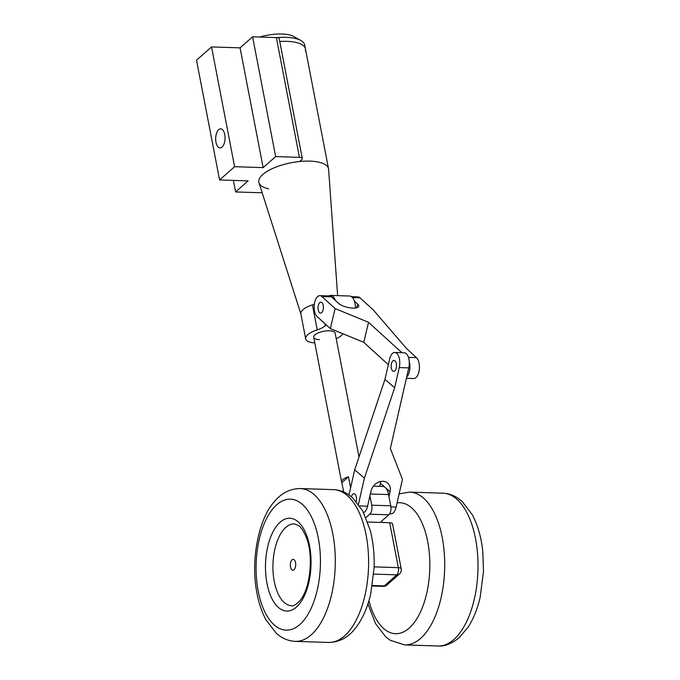 <?xml version="1.0" encoding="UTF-8"?>
<svg xmlns="http://www.w3.org/2000/svg" width="680" height="680" viewBox="0 0 680 680"><rect width="100%" height="100%" fill="white"/><g stroke="black" fill="none" stroke-linecap="round" stroke-linejoin="round"><path stroke-width="1.02" d="M335.35 300.433A12.554 6.154 -88.1 0 0 330.642 295.418A12.554 6.154 -88.1 0 0 328.788 295.927M355.427 308.014A12.554 6.154 -88.1 0 0 355.019 303.501A12.554 6.154 -88.1 0 0 349.673 296.029L330.642 295.418M300.892 314.015L258.969 182.758A35.487 12.971 -10.9 0 1 258.825 182.206A35.487 12.971 -10.9 0 1 274.584 167.637A35.487 12.971 -10.9 0 1 309.952 161.135A35.487 12.971 -10.9 0 1 328.534 168.784A35.487 12.971 -10.9 0 1 328.601 169.345L337.628 295.639M314.798 342.899A19.108 6.987 -10.9 0 1 305.668 338.819L300.866 313.863A19.108 6.987 -10.9 0 1 312.426 304.895A16.38 5.984 169.1 0 0 314.356 304.215M342.796 333.71A19.108 6.987 -10.9 0 1 336.243 338.767M319.43 339.626A10.922 3.995 -10.9 0 1 313.709 337.272A10.922 3.995 -10.9 0 1 318.563 332.784A10.922 3.995 -10.9 0 1 329.443 330.786A10.922 3.995 -10.9 0 1 335.155 333.14L359.006 456.96M279.76 41.48A35.487 12.971 -10.9 0 1 286.883 41.352A35.487 12.971 -10.9 0 1 305.464 49.002A35.487 12.971 169.1 0 0 279.76 41.48M324.921 323.654L325.32 325.72L326.273 324.878M325.32 325.72A16.38 5.984 -10.9 0 1 317.228 329.851L312.426 304.895M305.668 338.819A19.108 6.987 -10.9 0 1 317.228 329.851M343.655 491.946L341.861 482.63A10.922 3.995 -10.9 0 1 341.581 482.001A10.922 3.995 -10.9 0 1 348.483 476.782L350.6 487.781M341.861 482.63L348.483 476.782M365.942 517.59L369.801 514.182A6.825 3.349 91.9 0 0 371.73 505.18L369.937 495.864M367.668 522.019L380.197 522.427L388.832 514.803L369.801 514.182M373.397 486.149L382.78 486.455A13.651 6.689 91.9 0 1 388.594 494.572L390.762 505.801A6.825 3.349 91.9 0 1 388.832 514.803M380.876 521.823A2.728 2.159 -131.4 0 0 382.568 522.504L389.708 522.733A5.457 1.998 -10.9 0 1 392.564 523.906L401.217 568.828A5.457 1.998 169.1 0 0 398.352 567.647L389.708 522.733M294.355 523.88A40.953 20.077 -88.1 0 0 283.5 529.771A40.953 20.077 -88.1 0 0 273.368 575.484A40.953 20.077 -88.1 0 0 291.695 605.736C293.089 606.433 295.732 604.851 299.633 601.01C309.901 590.044 313.99 556.461 306.433 537.821C302.762 528.556 299.795 526.498 298.495 525.495L294.355 523.88M291.754 560.133A5.457 2.677 -88.1 0 0 290.402 566.227A5.457 2.677 -88.1 0 0 292.85 570.265A5.457 2.677 -88.1 0 0 294.296 569.475A5.457 2.677 -88.1 0 0 295.647 563.38A5.457 2.677 -88.1 0 0 293.199 559.351A5.457 2.677 -88.1 0 0 291.754 560.133M319.532 312.647A5.457 2.677 91.9 0 1 318.138 306.484A5.457 2.677 91.9 0 1 320.9 302.192A5.457 2.677 91.9 0 1 321.921 302.651A5.457 2.677 91.9 0 1 323.315 308.805A5.457 2.677 91.9 0 1 320.552 313.106A5.457 2.677 91.9 0 1 319.532 312.647M401.888 352.707L368.543 322.32L335.121 308.584L321.921 296.556A10.922 5.355 -88.1 0 0 319.88 295.639L329.392 295.953A10.922 5.355 91.9 0 1 331.432 296.863L338.631 303.425A10.922 3.672 -166.5 0 0 352.945 308.108A10.922 3.672 -166.5 0 0 358.768 306.272A10.922 3.672 -166.5 0 0 357.654 304.036L354.374 301.053M351.492 296.667L357.935 296.879A10.922 5.355 91.9 0 1 359.966 297.789L373.167 309.817L406.852 348.865L416.457 357.62A10.922 5.355 91.9 0 1 418.863 371.994A10.922 5.355 91.9 0 1 413.712 378.53L406.394 378.293M388.314 364.701L363.757 342.32L368.543 322.32M406.657 377.12A10.922 5.355 -88.1 0 0 409.351 371.679A10.922 5.355 -88.1 0 0 409.224 361.497M363.757 342.32L330.335 328.584L335.121 308.584M319.88 295.639A10.922 5.355 -88.1 0 0 314.729 302.183A10.922 5.355 -88.1 0 0 317.135 316.557L330.335 328.584M396.262 367.999A5.457 2.677 91.9 0 1 393.661 371.365A5.457 2.677 91.9 0 1 391.416 363.817A5.457 2.677 91.9 0 1 394.017 360.451A5.457 2.677 91.9 0 1 396.262 367.999M351.45 496.791A5.457 2.677 91.9 0 1 353.974 493.714A5.457 2.677 91.9 0 1 356.218 501.262A5.457 2.677 91.9 0 1 356.175 501.44M379.678 486.353L380.375 483.302A10.922 8.848 130.9 0 0 380.63 481.483M388.96 496.476L390.056 491.683L380.375 483.302M390.056 491.683A10.922 8.848 -49.1 0 0 387.694 483.114A10.922 8.848 -49.1 0 0 382.849 481.296A10.922 8.848 -49.1 0 0 371.034 491.062L367.582 506.183A10.922 5.355 91.9 0 1 363.638 512.652M348.967 494.912L354.714 469.778L364.403 478.15L394.647 387.736L399.253 367.574A10.922 5.355 -88.1 0 0 396.721 353.302A10.922 5.355 -88.1 0 0 394.765 352.469A10.922 5.355 -88.1 0 0 389.572 359.201L384.965 379.363L394.647 387.736M358.436 504.245L364.403 478.15M354.714 469.778L384.965 379.363M394.765 352.469L404.277 352.784A10.922 5.355 91.9 0 1 406.232 353.617A10.922 5.355 91.9 0 1 408.774 367.88L390.337 448.528L402.45 479.392L396.117 507.11A10.922 5.355 91.9 0 1 390.915 513.842L389.649 513.799M222.046 147.135A9.554 4.683 91.9 0 1 220.056 147.951A9.554 4.683 91.9 0 1 215.721 140.301A9.554 4.683 91.9 0 1 218.679 129.668A9.554 4.683 91.9 0 1 220.677 128.851A9.554 4.683 91.9 0 1 225.003 136.493A9.554 4.683 91.9 0 1 222.046 147.135M268.685 188.853A35.487 12.971 -10.9 0 1 258.825 182.206A35.487 12.971 -10.9 0 1 299.65 161.525L301.69 159.724A5.457 1.998 169.1 0 0 302.294 158.533A5.457 1.998 169.1 0 0 299.438 157.361L275.655 156.587L252.595 36.805L240.074 47.855L211.54 46.928L196.511 60.18L219.58 179.962L248.115 180.888L235.603 191.939L233.384 180.412M299.438 157.361L276.377 37.578L252.595 36.805M275.655 156.587L263.143 167.629L240.074 47.855M263.143 167.629L234.6 166.702L211.54 46.928M234.6 166.702L219.58 179.962M235.603 191.939L259.386 192.712A5.457 1.998 169.1 0 0 262.08 192.491M276.377 37.578A5.457 1.998 -10.9 0 1 279.233 38.752L302.294 158.533M259.692 37.035A28.942 10.574 -10.9 0 1 294.041 36.627L300.934 40.553A35.487 12.971 169.1 0 0 277.1 37.63M305.405 51.161A35.487 12.971 169.1 0 0 305.464 49.002L304.7 45.016A35.487 12.971 169.1 0 0 300.934 40.553M390.762 505.801L371.73 505.18M388.594 494.572L370.37 493.977M372.359 585.514L384.293 585.896L396.814 574.846L373.728 574.098M374.119 566.865L398.352 567.647A5.457 2.677 91.9 0 1 396.814 574.846A5.457 4.318 -131.4 0 0 399.466 573.954A5.457 5.457 0 0 0 401.217 568.828M383.154 586.364A5.457 5.457 0 0 0 386.945 585.004A5.457 4.318 48.6 0 1 384.293 585.896A5.457 2.677 91.9 0 1 383.154 586.364L372.274 586.007M442.952 493.195C448.154 493.416 452.982 494.963 457.427 497.845L462 501.347L472.081 514.412C477.675 524.764 481.244 537.106 482.791 551.438L483.488 571.31L480.148 597.295C477.504 608.829 473.526 618.749 468.223 627.037L459.229 637.678C451.486 643.841 444.406 646.62 437.988 646A76.441 37.485 -88.1 0 0 453.925 639.472A76.441 37.485 -88.1 0 0 477.589 554.387A76.441 37.485 -88.1 0 0 442.952 493.195L409.657 492.108A76.441 37.485 91.9 0 1 444.295 553.299A76.441 37.485 91.9 0 1 420.631 638.384A76.441 37.485 91.9 0 1 404.694 644.92L390.269 640.296L385.679 636.794L375.479 623.526L367.94 603.891M368.942 600.652A65.526 32.13 -88.1 0 0 409.199 628.099A65.526 32.13 -88.1 0 0 429.25 552.483A65.526 32.13 -88.1 0 0 397.086 502.86M277.474 524.943A46.41 22.755 91.9 0 1 308.346 540.659A46.41 22.755 91.9 0 1 299.064 604.358A46.41 22.755 91.9 0 1 268.192 588.642A46.41 22.755 91.9 0 1 277.474 524.943M295.298 641.367C288.15 640.985 281.817 638.274 276.284 633.241L266.084 619.99C261.511 611.541 258.298 601.647 256.436 590.308C250.69 557.235 259.479 517.956 274.168 501.891C281.325 493.111 290.028 488.665 300.262 488.554A76.441 37.485 91.9 0 1 334.466 545.037A76.441 37.485 91.9 0 1 315.554 630.36A76.441 37.485 91.9 0 1 295.298 641.367L328.593 642.447A76.441 37.485 -88.1 0 0 348.849 631.448A76.441 37.485 -88.1 0 0 367.761 546.116A76.441 37.485 -88.1 0 0 333.557 489.642C338.759 489.863 343.587 491.41 348.032 494.292L352.605 497.794L362.678 510.858L370.192 530.17C373.226 541.917 374.527 554.438 374.085 567.749L370.753 593.742C367.438 608.226 362.083 620.015 354.688 629.111C347.582 637.865 338.887 642.311 328.593 642.447M303.51 620.712A65.526 32.13 -88.1 0 0 316.608 530.783A65.526 32.13 -88.1 0 0 273.028 508.598A65.526 32.13 -88.1 0 0 259.922 598.527A65.526 32.13 -88.1 0 0 303.51 620.712M356.771 307.76L357.654 304.036M408.442 357.357L416.457 357.62M359.966 297.789L352.469 297.543M331.432 296.863L321.921 296.556M408.774 367.88L399.253 367.574M359.644 505.929L367.582 506.183M390.923 506.94L396.117 507.11M328.534 168.784L305.464 49.002M341.581 482.001L313.709 337.272M386.945 585.004L399.466 573.954M437.988 646L404.694 644.92M399.143 493.867L409.657 492.108M300.262 488.554L333.557 489.642"/></g></svg>
